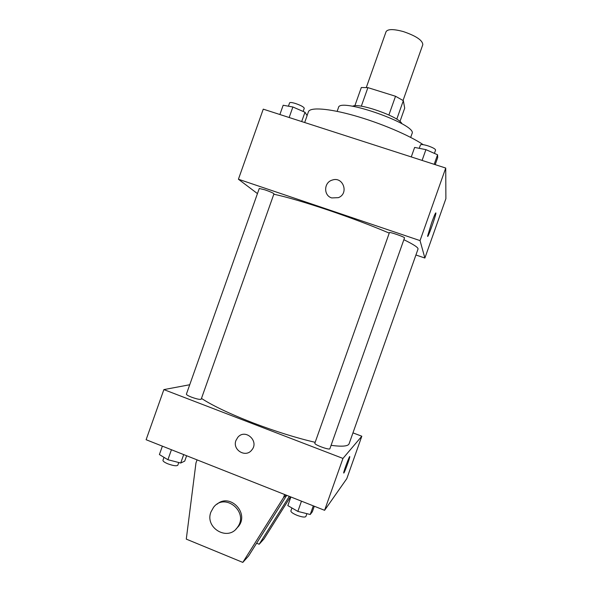 <?xml version="1.0" encoding="UTF-8"?>
<svg xmlns="http://www.w3.org/2000/svg" width="592" height="592" viewBox="0 0 592 592"><rect width="100%" height="100%" fill="white"/><g stroke="black" fill="none" stroke-linecap="round" stroke-linejoin="round"><path stroke-width="0.89" d="M403.056 100.47L422.806 44.674C422.636 40.36 416.191 36.008 403.455 31.62C393.599 28.941 387.804 28.956 386.073 31.665L366.315 87.461M396.766 119.192L403.33 100.655L404.699 108.129L399.963 121.515M361.305 106.227L367.898 87.631L361.32 87.52L354.845 105.79M367.898 87.631L395.523 96.259L403.33 100.655M388.892 114.989L395.523 96.259M352.566 106.264C358.611 102.372 399.659 116.905 401.901 123.735M337.144 111.363L338.491 107.544C339.394 97.066 417.922 124.875 412.032 133.585L410.685 137.403M307.078 115.558L308.417 111.784C309.897 107.056 328.308 108.255 354.268 115.595C380.182 122.907 409.368 135.309 423.199 144.677M257.453 193.606L238.421 179.235L263.255 109.15L445.732 168.047L445.887 198.675L424.878 258.038L415.924 254.989M389.233 233.107C371.473 225.567 351.189 217.915 328.382 210.16C304.828 202.257 286.639 196.944 273.822 194.213M331.076 445.339C342.176 446.819 348.192 446.294 349.11 443.748L418.019 249.069C418.485 247.671 413.771 244.548 403.862 239.708M238.421 179.235L420.046 240.611L424.878 258.038M265.031 189.869L259.266 188.478L186.391 394.161C186.413 394.812 188.145 395.826 191.579 397.188C196.944 399.104 200.155 399.763 201.206 399.171L273.963 193.806C273.378 193.081 270.403 191.764 265.031 189.869M389.403 232.626C389.307 231.62 405.209 237.148 404.514 237.873L329.885 448.714C329.707 450.445 313.893 444.644 314.855 443.208L389.403 232.626M420.046 240.611L445.732 168.047M431.575 222.962C434.343 215.318 435.793 212.025 435.919 213.083C435.734 216.346 427.113 240.189 427.646 235.956L431.575 222.962M331.72 197.928C323.373 195.567 323.765 182.351 332.238 180.079C343.116 176.098 349.25 193.554 338.387 197.654L331.72 197.928M331.727 197.928C323.373 195.567 323.765 182.351 332.238 180.086C343.116 176.105 349.25 193.554 338.387 197.654M315.166 442.32C296.281 437.939 275.569 431.464 253.043 422.895C229.866 413.882 212.683 405.72 201.472 398.423M189.729 384.741L163.873 389.603L342.96 458.423L361.816 436.223L352.965 432.87M342.96 458.423L324.594 510.311L146.113 439.723L163.873 389.603M324.594 510.311L346.794 478.662L361.816 436.223M343.663 472.934L343.663 472.941C343.767 470.84 350.175 453.946 349.754 456.861C349.702 458.489 344.751 472.031 343.826 473.06C344.744 472.031 349.702 458.489 349.754 456.861L349.724 456.632M235.964 440.441L237.836 437.288C245.31 428.231 259.57 441.232 251.748 450.046C245.695 458.164 232.108 449.853 235.964 440.441C232.116 449.853 245.695 458.164 251.748 450.038C259.57 441.232 245.31 428.231 237.836 437.288L235.964 440.441M256.617 543.197L259.178 544.24L289.296 496.355M286.72 495.334L248.566 556.006L242.801 562.4L186.28 539.12L195.959 462.974L197.062 459.873M216.968 504.273C229.57 492.818 249.306 512.539 238.694 526.155L235.964 529.085M284.619 494.505L283.501 497.657L242.801 562.4M210.959 511.954L213.505 507.396C224.842 492.056 249.173 512.05 237.481 527.265C228.12 541.813 204.403 527.983 210.959 511.954M290.48 496.821L264.062 538.816L259.178 544.24M286.106 495.09L283.501 497.657M411.27 156.924L414.629 147.423L425.914 149.635L437.569 154.778L437.703 157.583L435.201 164.65M422.096 160.417L425.914 149.635M434.188 164.324L437.569 154.778M434.417 153.387L435.594 150.079C435.372 148.94 432.789 147.519 427.838 145.81C423.554 144.522 421.09 144.233 420.446 144.936L419.247 148.326M279.883 114.515L283.168 105.25L292.877 106.989L304.984 112.251L307.115 115.625L304.673 122.514M289.155 117.505L292.877 106.989M301.683 121.552L304.984 112.251M303.141 111.451L304.258 108.292C303.874 107.011 300.988 105.428 295.615 103.541C292.085 102.46 290.08 102.224 289.614 102.83L288.422 106.19M290.879 496.984L287.83 505.598L297.85 511.407L310.238 514.5L312.347 511.747L314.293 506.241M297.85 511.407L301.469 501.172M310.238 514.5L313.301 505.849M306.893 513.664L305.879 516.52C304.91 517.519 301.964 517.112 297.043 515.314C292.914 513.56 290.864 512.102 290.879 510.933L291.93 507.973M162.378 446.153L159.403 454.552L167.906 459.718L180.715 463.025L184.719 461.116L186.621 455.744M167.906 459.718L171.443 449.742M180.715 463.025L183.698 454.589M178.762 462.522L177.807 465.216C176.608 466.23 173.323 465.786 167.958 463.862C164.546 462.433 162.874 461.249 162.955 460.31L164.006 457.35M237.481 527.265L238.694 526.155"/></g></svg>
